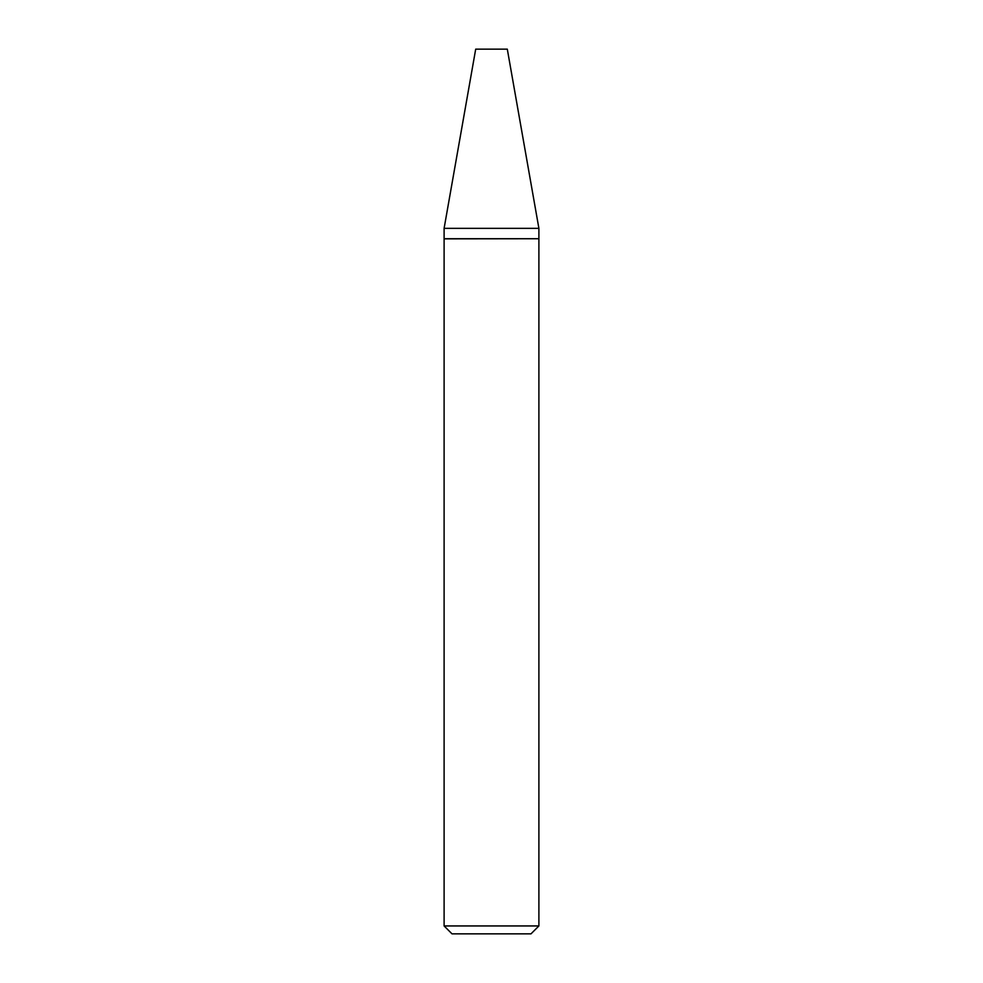 <?xml version="1.0" encoding="UTF-8"?>
<svg xmlns="http://www.w3.org/2000/svg" width="983" height="983" viewBox="0 0 983 983"><rect width="100%" height="100%" fill="white"/><g stroke="black" fill="none" stroke-linecap="round" stroke-linejoin="round"><path stroke-width="1.47" d="M538.893 228.339L444.107 228.339L444.107 238.734L538.893 238.734L538.893 228.339L507.302 49.15L475.698 49.15L444.107 228.339M530.992 933.85L452.008 933.85L444.107 925.949L538.893 925.949L530.992 933.85M538.77 238.734L444.107 238.857L444.107 925.949M538.893 238.857L538.893 925.949"/></g></svg>
